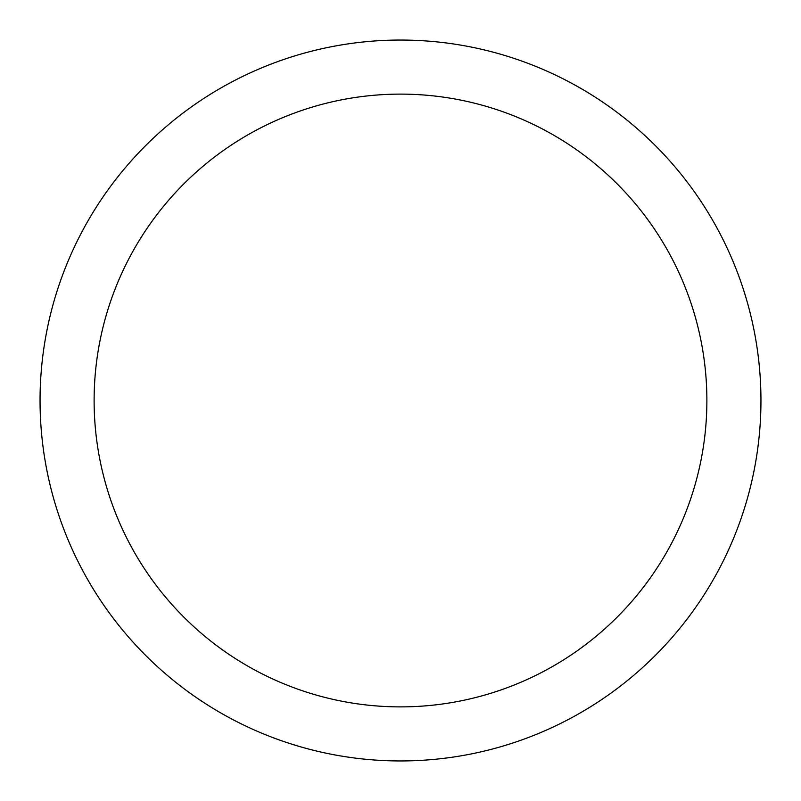 <?xml version="1.0" encoding="UTF-8"?>
<svg xmlns="http://www.w3.org/2000/svg" width="801" height="801" viewBox="0 0 801 801"><rect width="100%" height="100%" fill="white"/><g stroke="black" fill="none" stroke-linecap="round" stroke-linejoin="round"><path stroke-width="1.2" d="M400.5 40.05A360.45 360.45 0 0 1 760.95 400.5A360.45 360.45 0 0 1 400.5 760.95A360.45 360.45 0 0 1 40.05 400.5A360.45 360.45 0 0 1 400.5 40.05M400.5 94.117A306.382 306.382 0 0 1 706.882 400.5A306.382 306.382 0 0 1 400.5 706.882A306.382 306.382 0 0 1 94.117 400.5A306.382 306.382 0 0 1 400.5 94.117"/></g></svg>
